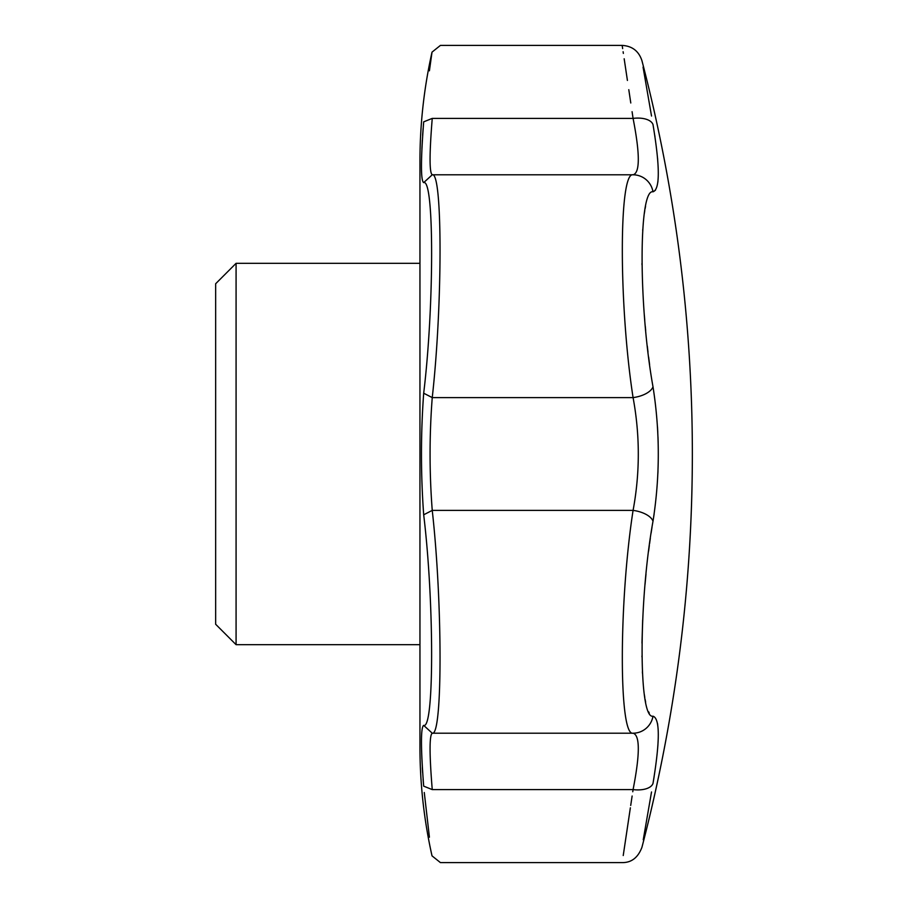 <?xml version="1.0" encoding="UTF-8"?>
<svg xmlns="http://www.w3.org/2000/svg" width="908" height="908" viewBox="0 0 908 908"><rect width="100%" height="100%" fill="white"/><g stroke="black" fill="none" stroke-linecap="round" stroke-linejoin="round"><path stroke-width="1.36" d="M419.95 263.32L236.08 263.32L236.08 644.68L419.95 644.68M423.684 786.158C420.733 747.363 420.733 727.104 423.684 725.379C434.262 729.794 434.262 602.049 423.684 514.779C420.733 474.26 420.733 433.74 423.684 393.221C434.262 306.041 434.262 178.263 423.684 182.621C420.733 180.896 420.733 160.637 423.684 121.842C434.262 30.236 434.262 30.236 423.684 121.842L432.242 118.403C429.348 154.088 429.348 172.883 432.242 174.801C442.627 171.158 442.639 305.236 432.242 397.602C429.348 435.193 429.348 472.796 432.242 510.398C442.627 602.719 442.639 736.819 432.242 733.199C429.348 735.117 429.348 753.912 432.242 789.597C442.627 885.572 442.627 885.572 432.242 789.597L423.684 786.158C434.262 877.764 434.262 877.764 423.684 786.158L423.105 779.416M641.933 847.323A1559.49 1559.49 0 0 0 692.35 454C692.282 587.249 675.473 718.364 641.933 847.323C638.029 857.617 631.435 862.714 622.162 862.6L440.425 862.6L432.015 855.858C423.979 819.958 419.961 783.615 419.95 746.83L419.95 161.17C419.961 124.385 423.979 88.042 432.015 52.142L429.416 70.801M423.105 128.584L422.617 135.36M422.322 140.309L421.914 148.776M421.709 753.674L421.902 758.94M422.322 767.691L422.617 772.64M424.274 792.514L429.416 837.199M655.417 190.26L653 191.804A20.43 20.203 -95.7 0 0 633.08 174.801C640.038 172.895 640.038 154.099 633.08 118.403A20.43 10.363 170.2 0 1 653 124.566C638.472 40.599 638.472 40.599 653 124.566C660.048 167.061 660.048 189.477 653 191.804C638.483 188.478 638.449 305.996 653 386.763C660.048 431.538 660.048 476.359 653 521.237C638.483 601.8 638.449 719.488 653 716.196C660.048 718.478 660.048 740.883 653 783.434C638.472 867.401 638.472 867.401 653 783.434A20.43 10.363 -170.2 0 1 633.08 789.597C618.734 885.572 618.734 885.572 633.08 789.597L632.763 791.753M632.127 796.021L630.708 805.475M630.368 807.791L627.893 824.328M627.871 824.487L623.229 855.529M432.242 789.597L633.08 789.597C640.038 753.958 640.038 735.162 633.08 733.199C618.757 736.853 618.723 602.844 633.08 510.398C640.038 472.852 640.038 435.25 633.08 397.602C618.757 305.372 618.723 171.181 633.08 174.801L432.242 174.801L423.684 182.621M643.25 839.73L651.524 791.969M653 716.196A20.43 20.203 95.7 0 1 633.08 733.199L432.242 733.199L423.684 725.379M653 783.434L654.1 776.794M657.857 746.035L658.243 738.488M658.243 738.42L658.3 734.345M657.687 724.675L657.494 723.472M649.277 713.052L648.63 711.827M645.633 702.054L645.089 699.274M644.793 697.503L644.351 694.643M643.636 688.797L643.568 688.162M642.455 673.225L642.387 671.784M641.967 656.881L641.956 655.973M641.979 643.159L642.66 620.13M645.066 584.15L645.622 578.101M645.679 577.499L646.008 574.049M648.596 551.145L649.345 545.436M649.572 543.722L650.332 538.262M651.104 533.087L652.023 527.105M423.684 514.779L432.242 510.398L633.08 510.398A20.43 9.84 -170.4 0 1 653 521.237L654.112 514.155M657.891 473.329L657.982 470.98M658.164 442.639L657.982 436.873M657.778 432.31L657.483 426.874M649.606 364.517L649.39 362.916M649.379 362.825L648.618 357.003M647.994 352.032L647.302 346.107M645.679 330.546L645.259 325.949M644.759 320.206L644.351 315.246M641.979 264.784L641.967 263.445M642.694 230.473L642.762 229.44M644.351 213.403L644.793 210.497M645.089 208.738L645.565 206.264M657.857 182.099L657.96 181.123M657.698 159.967L657.54 157.981M654.986 136.949L654.77 135.474M651.524 116.031L643.057 67.135M653 386.763A20.43 9.84 170.4 0 1 633.08 397.602L432.242 397.602L423.684 393.221M632.082 111.695L633.08 118.403C618.734 22.428 618.734 22.428 633.08 118.403L432.242 118.403C442.627 22.428 442.627 22.428 432.242 118.403M692.35 454A1559.49 1559.49 0 0 0 641.933 60.677C638.801 51.12 632.206 46.024 622.162 45.4L622.65 48.601M623.115 51.711L623.365 53.424M624.171 58.759L627.417 80.449M628.79 89.676L630.788 102.99M236.08 263.32L215.65 283.75L215.65 624.25L236.08 644.68M432.015 52.142L440.425 45.4L622.162 45.4"/></g></svg>
